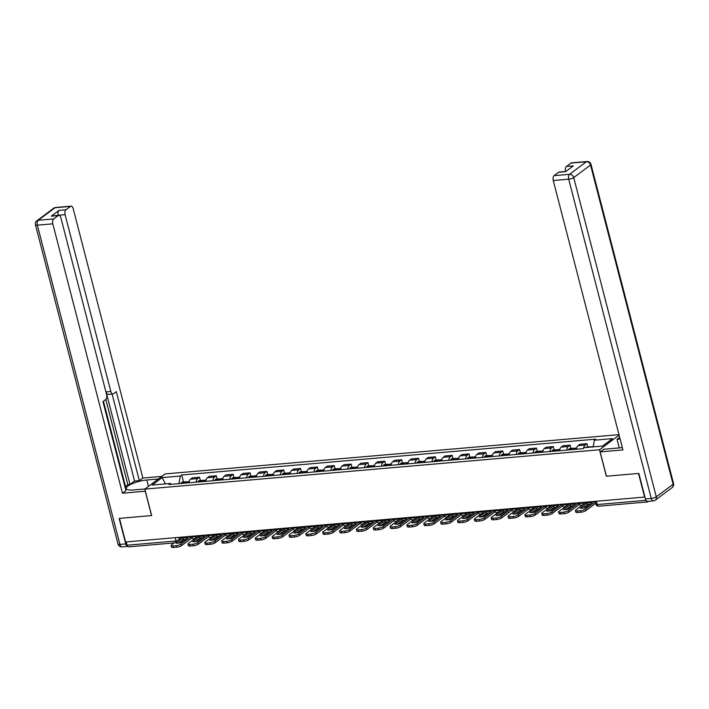 <?xml version="1.0" encoding="UTF-8"?>
<svg xmlns="http://www.w3.org/2000/svg" width="709" height="709" viewBox="0 0 709 709"><rect width="100%" height="100%" fill="white"/><g stroke="black" fill="none" stroke-linecap="round" stroke-linejoin="round"><path stroke-width="1.06" d="M618.975 434.644L165.197 473.913L144.813 489.113L599.477 449.772L606.328 476.235L638.508 473.452L644.614 497.071L125.582 541.977L119.475 518.368L151.655 515.576L144.813 489.113M174.201 542.908L128.533 546.861A2.544 1.321 -94.9 0 1 127.133 545.212L176.054 540.985A2.544 0.665 -14.5 0 0 176.966 540.843M126.273 541.924L127.133 545.212M646.316 500.784A2.544 1.321 85.1 0 0 647.565 501.945A2.544 1.321 85.1 0 0 647.964 501.786L648.602 501.316M583.631 448.203A5.84 3.049 -94.9 0 1 585.173 445.03L586.99 443.683L579.856 444.295L578.048 445.651A5.84 3.049 85.1 0 0 576.444 449.258M587.841 446.989L586.99 443.683M566.73 450.1A5.84 3.049 -94.9 0 1 568.326 446.493L570.142 445.137L563.008 445.757L561.2 447.104A5.84 3.049 85.1 0 0 559.596 450.711M570.993 448.451L570.142 445.137M549.883 451.553A5.84 3.049 -94.9 0 1 551.478 447.946L553.295 446.599L546.16 447.211L544.352 448.567A5.84 3.049 85.1 0 0 542.748 452.174M554.146 449.905L553.295 446.599M533.035 453.016A5.84 3.049 -94.9 0 1 534.63 449.409L536.447 448.053L529.313 448.673L527.505 450.02A5.84 3.049 85.1 0 0 525.901 453.627M537.298 451.367L536.447 448.053M516.187 454.469A5.84 3.049 -94.9 0 1 517.783 450.862L519.6 449.515L512.465 450.126L510.657 451.482A5.84 3.049 85.1 0 0 509.053 455.089M520.45 452.821L519.6 449.515M499.34 455.931A5.84 3.049 -94.9 0 1 500.935 452.324L502.752 450.968L495.618 451.589L493.81 452.936A5.84 3.049 85.1 0 0 492.206 456.543M503.603 454.283L502.752 450.968M482.492 457.385A5.84 3.049 -94.9 0 1 484.087 453.778L485.904 452.431L478.77 453.042L476.962 454.398A5.84 3.049 85.1 0 0 475.358 458.005M486.755 455.736L485.904 452.431M465.645 458.847A5.84 3.049 -94.9 0 1 467.24 455.24L469.057 453.884L461.922 454.504L460.114 455.852A5.84 3.049 85.1 0 0 458.51 459.459M469.907 457.199L469.057 453.884M448.797 460.301A5.84 3.049 -94.9 0 1 450.392 456.693L452.209 455.346L445.084 455.958L443.267 457.314A5.84 3.049 85.1 0 0 441.663 460.921M453.06 458.652L452.209 455.346M431.949 461.763A5.84 3.049 -94.9 0 1 433.545 458.156L435.361 456.8L428.236 457.42L426.419 458.767A5.84 3.049 85.1 0 0 424.815 462.374M436.212 460.114L435.361 456.8M415.102 463.216A5.84 3.049 -94.9 0 1 416.697 459.609L418.514 458.262L411.388 458.874L409.572 460.23A5.84 3.049 85.1 0 0 407.967 463.837M419.365 461.568L418.514 458.262M398.254 464.679A5.84 3.049 -94.9 0 1 399.849 461.072L401.666 459.716L394.541 460.336L392.724 461.683A5.84 3.049 85.1 0 0 391.12 465.29M402.517 463.03L401.666 459.716M381.407 466.132A5.84 3.049 -94.9 0 1 383.002 462.525L384.819 461.178L377.693 461.789L375.876 463.145A5.84 3.049 85.1 0 0 374.272 466.752M385.669 464.484L384.819 461.178M364.559 467.594A5.84 3.049 -94.9 0 1 366.154 463.987L367.971 462.631L360.846 463.252L359.029 464.599A5.84 3.049 85.1 0 0 357.433 468.206M368.822 465.946L367.971 462.631M347.711 469.048A5.84 3.049 -94.9 0 1 349.307 465.441L351.123 464.094L343.998 464.705L342.181 466.061A5.84 3.049 85.1 0 0 340.586 469.668M351.974 467.399L351.123 464.094M330.864 470.51A5.84 3.049 -94.9 0 1 332.459 466.903L334.276 465.547L327.15 466.168L325.334 467.515A5.84 3.049 85.1 0 0 323.738 471.122M335.127 468.862L334.276 465.547M314.016 471.964A5.84 3.049 -94.9 0 1 315.611 468.357L317.428 467.009L310.303 467.621L308.486 468.977A5.84 3.049 85.1 0 0 306.891 472.584M318.279 470.315L317.428 467.009M297.168 473.426A5.84 3.049 -94.9 0 1 298.764 469.819L300.581 468.463L293.455 469.083L291.638 470.43A5.84 3.049 85.1 0 0 290.043 474.037M301.431 471.777L300.581 468.463M280.321 474.879A5.84 3.049 -94.9 0 1 281.916 471.272L283.733 469.925L276.607 470.537L274.791 471.893A5.84 3.049 85.1 0 0 273.195 475.5M284.584 473.231L283.733 469.925M263.473 476.342A5.84 3.049 -94.9 0 1 265.069 472.735L266.885 471.379L259.76 471.999L257.943 473.346A5.84 3.049 85.1 0 0 256.348 476.953M267.736 474.693L266.885 471.379M246.626 477.795A5.84 3.049 -94.9 0 1 248.221 474.188L250.038 472.841L242.912 473.452L241.095 474.808A5.84 3.049 85.1 0 0 239.5 478.415M250.889 476.147L250.038 472.841M229.778 479.257A5.84 3.049 -94.9 0 1 231.373 475.65L233.19 474.294L226.065 474.915L224.248 476.262A5.84 3.049 85.1 0 0 222.653 479.869M234.041 477.609L233.19 474.294M212.93 480.711A5.84 3.049 -94.9 0 1 214.535 477.104L216.342 475.757L209.217 476.368L207.4 477.724A5.84 3.049 85.1 0 0 205.805 481.331M217.202 479.062L216.342 475.757M196.083 482.173A5.84 3.049 -94.9 0 1 197.687 478.566L199.495 477.21L192.369 477.831L190.553 479.178A5.84 3.049 85.1 0 0 188.957 482.785M200.355 480.525L199.495 477.21M593.185 446.883L594.355 440.2L612.505 438.632L602.517 446.076L584.376 447.645L582.984 448.691L168.919 484.522L170.32 483.476L152.178 485.045L162.157 477.6L180.299 476.031L178.96 483.653M594.355 440.2L595.755 439.163L181.699 474.995L180.299 476.031M619.099 435.131L599.477 449.772M183.507 481.978L181.699 474.995M171.33 484.309L170.32 483.476M165.41 483.901L162.157 477.6M589.906 502.61A7.879 2.065 165.5 0 1 592.121 502.592L585.217 507.741A7.879 2.065 -14.5 0 1 580.254 508.176L587.158 503.027A7.879 2.065 165.5 0 1 589.906 502.61M591.421 447.042A3.208 1.675 85.1 0 0 590.624 446.75A3.208 1.675 85.1 0 0 589.888 447.175M590.624 446.75L586.68 447.087A3.208 1.675 85.1 0 0 585.953 447.512M591.616 447.024A3.208 1.675 -94.9 0 1 592.352 446.599L593.247 446.519M586.263 502.114A1.524 0.798 -94.9 0 1 586.104 502.273L575.885 509.895A3.811 1.001 -14.5 0 0 575.433 510.569A3.811 1.001 -14.5 0 0 577.339 510.95L580.476 510.675A3.811 1.001 -14.5 0 0 585.501 509.071L585.9 510.613L595.711 503.293M595.312 501.75L585.501 509.071M587.158 503.027L587.557 504.569A7.879 2.065 165.5 0 1 589.985 504.188M587.557 504.569L582.789 508.123M585.9 510.613A3.811 1.001 165.5 0 1 580.875 512.217L580.476 510.675M577.339 510.95L577.746 512.492L580.875 512.217M577.746 512.492A3.811 1.001 165.5 0 1 575.832 512.12L575.433 510.569M619.249 447.928L617.016 439.314L619.675 437.329M617.016 439.314L620.118 439.039M645.429 498.941L651.261 498.436A3.811 1.985 85.1 0 0 653.37 500.9L647.539 501.405A3.811 1.985 -94.9 0 1 645.429 498.941L638.836 473.426L606.434 476.226L600.142 451.899L603.643 449.284L618.984 447.955A14.286 3.749 -14.5 0 0 622.307 447.521M600.142 451.899L622.927 449.923L553.259 180.52A3.811 1.985 -94.9 0 1 554.119 175.637L558.63 172.269A3.811 1.985 -94.9 0 1 559.224 172.03L565.826 171.463M566.03 171.312L565.56 171.348A3.811 1.985 -94.9 0 1 566.42 166.464L570.931 163.097A3.811 1.985 -94.9 0 1 571.525 162.857L586.972 161.519A3.811 1.985 85.1 0 0 586.378 161.758L570.931 163.097M558.63 172.269L565.543 171.667L573.333 165.862L566.42 166.464M145.354 491.186L122.471 493.234L52.803 223.831L37.355 225.17L119.918 544.415L125.75 543.909L119.156 518.394L151.549 515.585L145.256 491.257M145.008 488.971L133.434 489.972A14.286 3.749 -14.5 0 1 126.282 488.563A14.286 3.749 -14.5 0 1 132.654 483.52A14.286 3.749 -14.5 0 1 146.798 480.002L158.373 479M161.882 476.386L142.855 478.026L139.345 480.649L116.329 391.634L113.537 393.717A3.811 1.985 85.1 0 1 112.944 393.956A3.811 1.985 85.1 0 1 110.834 391.492L65.104 214.659L58.191 215.252A3.811 1.985 -94.9 0 1 59.051 210.369L51.27 216.174A3.811 1.985 -94.9 0 1 51.854 215.935L58.767 215.332A3.811 1.985 85.1 0 0 58.182 215.571L53.662 218.939A3.811 1.985 85.1 0 0 52.803 223.831M125.493 486.418L127.859 484.655L130.022 484.469L134.595 481.056L139.345 480.649M125.298 487.987L125.803 487.615L103.461 401.232M58.767 215.332A3.811 1.985 85.1 0 1 60.885 217.805L106.616 394.638A3.811 1.985 85.1 0 1 105.747 399.522L102.956 401.604L125.98 490.619L122.471 493.234M142.855 478.026L73.178 208.632A3.811 1.985 85.1 0 0 71.068 206.159A3.811 1.985 85.1 0 0 70.475 206.399L65.964 209.767A3.811 1.985 85.1 0 0 65.104 214.659M125.75 543.909A3.811 1.985 85.1 0 0 127.664 546.373L122.028 546.878A3.811 1.985 -94.9 0 1 119.918 544.415A3.811 1.001 165.5 0 1 118.013 544.033L35.45 224.788A3.811 1.001 165.5 0 0 37.355 225.17A3.811 1.985 -94.9 0 1 38.215 220.277L53.662 218.939M130.022 484.469L106.084 391.9L110.834 391.492M127.859 484.655L105.827 399.459M134.595 481.056L112.084 394.027M112.944 393.956L108.193 394.364A3.811 1.985 -94.9 0 1 106.084 391.9M573.058 504.072A7.879 2.065 165.5 0 1 575.274 504.055L568.37 509.204A7.879 2.065 -14.5 0 1 563.407 509.629L570.311 504.48A7.879 2.065 165.5 0 1 573.058 504.072M574.228 449.444A9.651 5.034 -94.9 0 1 574.45 448.992L574.512 448.877A3.208 1.675 -94.9 0 1 575.504 448.053L576.692 447.955M574.68 448.593A3.208 1.675 85.1 0 0 573.776 448.203A3.208 1.675 85.1 0 0 572.783 449.027L572.721 449.143A9.651 5.034 85.1 0 0 572.5 449.595M573.776 448.203L569.832 448.549A3.208 1.675 85.1 0 0 568.84 449.364L568.778 449.488A9.651 5.034 85.1 0 0 568.565 449.94M569.416 503.576A1.524 0.798 -94.9 0 1 569.256 503.736L559.038 511.357A3.811 1.001 -14.5 0 0 558.586 512.031A3.811 1.001 -14.5 0 0 560.5 512.403L563.628 512.137A3.811 1.001 -14.5 0 0 568.653 510.524L569.052 512.066L579.164 504.524M578.464 503.204L568.653 510.524M570.311 504.48L570.71 506.022A7.879 2.065 165.5 0 1 573.138 505.641M570.71 506.022L565.942 509.585M569.052 512.066A3.811 1.001 165.5 0 1 564.027 513.679L563.628 512.137M560.5 512.403L560.899 513.945L564.027 513.679M560.899 513.945A3.811 1.001 165.5 0 1 558.984 513.573L558.586 512.031M556.211 505.526A7.879 2.065 165.5 0 1 558.426 505.508L551.522 510.657A7.879 2.065 -14.5 0 1 546.559 511.092L553.463 505.942A7.879 2.065 165.5 0 1 556.211 505.526M557.38 450.906A9.651 5.034 -94.9 0 1 557.602 450.454L557.664 450.33A3.208 1.675 -94.9 0 1 558.657 449.515L559.844 449.409M557.832 450.055A3.208 1.675 85.1 0 0 556.928 449.666A3.208 1.675 85.1 0 0 555.936 450.481L555.874 450.605A9.651 5.034 85.1 0 0 555.652 451.057M556.928 449.666L552.985 450.002A3.208 1.675 85.1 0 0 551.992 450.827L551.93 450.942A9.651 5.034 85.1 0 0 551.717 451.394M552.568 505.03A1.524 0.798 -94.9 0 1 552.408 505.189L542.19 512.811A3.811 1.001 -14.5 0 0 541.738 513.484A3.811 1.001 -14.5 0 0 543.652 513.865L546.781 513.591A3.811 1.001 -14.5 0 0 551.806 511.987L552.205 513.529L562.317 505.987M561.617 504.666L551.806 511.987M553.463 505.942L553.862 507.484A7.879 2.065 165.5 0 1 556.29 507.103M553.862 507.484L549.094 511.038M552.205 513.529A3.811 1.001 165.5 0 1 547.18 515.133L546.781 513.591M543.652 513.865L544.051 515.408L547.18 515.133M544.051 515.408A3.811 1.001 165.5 0 1 542.137 515.035L541.738 513.484M539.363 506.988A7.879 2.065 165.5 0 1 541.579 506.97L534.675 512.12A7.879 2.065 -14.5 0 1 529.712 512.545L536.616 507.396A7.879 2.065 165.5 0 1 539.363 506.988M540.533 452.36A9.651 5.034 -94.9 0 1 540.754 451.908L540.816 451.793A3.208 1.675 -94.9 0 1 541.809 450.968L542.997 450.871M540.985 451.509A3.208 1.675 85.1 0 0 540.081 451.119A3.208 1.675 85.1 0 0 539.088 451.943L539.026 452.058A9.651 5.034 85.1 0 0 538.805 452.51M540.081 451.119L536.137 451.465A3.208 1.675 85.1 0 0 535.144 452.28L535.082 452.404A9.651 5.034 85.1 0 0 534.87 452.856M535.72 506.492A1.524 0.798 -94.9 0 1 535.561 506.651L525.342 514.273A3.811 1.001 -14.5 0 0 524.89 514.947A3.811 1.001 -14.5 0 0 526.805 515.319L529.933 515.053A3.811 1.001 -14.5 0 0 534.958 513.44L535.357 514.982L545.469 507.44M544.769 506.12L534.958 513.44M536.616 507.396L537.014 508.938A7.879 2.065 165.5 0 1 539.443 508.557M537.014 508.938L532.246 512.501M535.357 514.982A3.811 1.001 165.5 0 1 530.332 516.595L529.933 515.053M526.805 515.319L527.204 516.861L530.332 516.595M527.204 516.861A3.811 1.001 165.5 0 1 525.289 516.489L524.89 514.947M522.515 508.442A7.879 2.065 165.5 0 1 524.731 508.424L517.827 513.573A7.879 2.065 -14.5 0 1 512.864 514.007L519.768 508.858A7.879 2.065 165.5 0 1 522.515 508.442M523.685 453.822A9.651 5.034 -94.9 0 1 523.907 453.37L523.969 453.246A3.208 1.675 -94.9 0 1 524.961 452.431L526.149 452.324M524.137 452.971A3.208 1.675 85.1 0 0 523.233 452.581A3.208 1.675 85.1 0 0 522.241 453.397L522.178 453.521A9.651 5.034 85.1 0 0 521.957 453.973M523.233 452.581L519.289 452.918A3.208 1.675 85.1 0 0 518.297 453.742L518.235 453.857A9.651 5.034 85.1 0 0 518.022 454.309M518.873 507.945A1.524 0.798 -94.9 0 1 518.713 508.105L508.495 515.727A3.811 1.001 -14.5 0 0 508.043 516.4A3.811 1.001 -14.5 0 0 509.957 516.781L513.086 516.506A3.811 1.001 -14.5 0 0 518.111 514.902L518.509 516.444L528.622 508.902M527.921 507.582L518.111 514.902M519.768 508.858L520.167 510.4A7.879 2.065 165.5 0 1 522.595 510.019M520.167 510.4L515.399 513.954M518.509 516.444A3.811 1.001 165.5 0 1 513.484 518.049L513.086 516.506M509.957 516.781L510.356 518.323L513.484 518.049M510.356 518.323A3.811 1.001 165.5 0 1 508.442 517.951L508.043 516.4M505.668 509.904A7.879 2.065 165.5 0 1 507.883 509.886L500.979 515.035A7.879 2.065 -14.5 0 1 496.016 515.461L502.92 510.312A7.879 2.065 165.5 0 1 505.668 509.904M506.838 455.275A9.651 5.034 -94.9 0 1 507.059 454.824L507.121 454.708A3.208 1.675 -94.9 0 1 508.114 453.884L509.301 453.787M507.289 454.425A3.208 1.675 85.1 0 0 506.386 454.035A3.208 1.675 85.1 0 0 505.393 454.859L505.331 454.974A9.651 5.034 85.1 0 0 505.109 455.426M506.386 454.035L502.442 454.38A3.208 1.675 85.1 0 0 501.449 455.196L501.387 455.32A9.651 5.034 85.1 0 0 501.174 455.772M502.025 509.408A1.524 0.798 -94.9 0 1 501.866 509.567L491.647 517.189A3.811 1.001 -14.5 0 0 491.195 517.862A3.811 1.001 -14.5 0 0 493.109 518.235L496.238 517.969A3.811 1.001 -14.5 0 0 501.263 516.356L501.662 517.898L511.774 510.356M511.074 509.035L501.263 516.356M502.92 510.312L503.319 511.854A7.879 2.065 165.5 0 1 505.747 511.473M503.319 511.854L498.551 515.416M501.662 517.898A3.811 1.001 165.5 0 1 496.637 519.511L496.238 517.969M493.109 518.235L493.508 519.777L496.637 519.511M493.508 519.777A3.811 1.001 165.5 0 1 491.594 519.405L491.195 517.862M488.82 511.357A7.879 2.065 165.5 0 1 491.036 511.34L484.132 516.489A7.879 2.065 -14.5 0 1 479.169 516.923L486.073 511.774A7.879 2.065 165.5 0 1 488.82 511.357M489.99 456.738A9.651 5.034 -94.9 0 1 490.211 456.286L490.274 456.162A3.208 1.675 -94.9 0 1 491.266 455.346L492.454 455.24M490.442 455.887A3.208 1.675 85.1 0 0 489.538 455.497A3.208 1.675 85.1 0 0 488.545 456.312L488.483 456.436A9.651 5.034 85.1 0 0 488.262 456.888M489.538 455.497L485.603 455.834A3.208 1.675 85.1 0 0 484.601 456.658L484.539 456.773A9.651 5.034 85.1 0 0 484.327 457.225M485.178 510.861A1.524 0.798 -94.9 0 1 485.018 511.021L474.8 518.642A3.811 1.001 -14.5 0 0 474.348 519.316A3.811 1.001 -14.5 0 0 476.262 519.697L479.39 519.422A3.811 1.001 -14.5 0 0 484.415 517.818L484.814 519.36L494.926 511.818M494.226 510.498L484.415 517.818M486.073 511.774L486.471 513.316A7.879 2.065 165.5 0 1 488.909 512.935M486.471 513.316L481.703 516.87M484.814 519.36A3.811 1.001 165.5 0 1 479.789 520.964L479.39 519.422M476.262 519.697L476.661 521.239L479.789 520.964M476.661 521.239A3.811 1.001 165.5 0 1 474.746 520.867L474.348 519.316M471.972 512.82A7.879 2.065 165.5 0 1 474.188 512.802L467.293 517.951A7.879 2.065 -14.5 0 1 462.321 518.376L469.225 513.227A7.879 2.065 165.5 0 1 471.972 512.82M473.142 458.191A9.651 5.034 -94.9 0 1 473.364 457.739L473.426 457.624A3.208 1.675 -94.9 0 1 474.418 456.8L475.606 456.702M473.594 457.34A3.208 1.675 85.1 0 0 472.69 456.951A3.208 1.675 85.1 0 0 471.698 457.775L471.636 457.89A9.651 5.034 85.1 0 0 471.414 458.342M472.69 456.951L468.755 457.296A3.208 1.675 85.1 0 0 467.754 458.111L467.692 458.236A9.651 5.034 85.1 0 0 467.479 458.688M468.33 512.323A1.524 0.798 -94.9 0 1 468.17 512.483L457.952 520.105A3.811 1.001 -14.5 0 0 457.5 520.778A3.811 1.001 -14.5 0 0 459.414 521.15L462.543 520.885A3.811 1.001 -14.5 0 0 467.568 519.272L467.967 520.814L478.079 513.272M477.379 511.951L467.568 519.272M469.225 513.227L469.624 514.769A7.879 2.065 165.5 0 1 472.061 514.388M469.624 514.769L464.856 518.332M467.967 520.814A3.811 1.001 165.5 0 1 462.942 522.427L462.543 520.885M459.414 521.15L459.813 522.693L462.942 522.427M459.813 522.693A3.811 1.001 165.5 0 1 457.899 522.32L457.5 520.778M455.125 514.273A7.879 2.065 165.5 0 1 457.34 514.255L450.445 519.405A7.879 2.065 -14.5 0 1 445.474 519.839L452.377 514.69A7.879 2.065 165.5 0 1 455.125 514.273M456.295 459.654A9.651 5.034 -94.9 0 1 456.516 459.202L456.578 459.077A3.208 1.675 -94.9 0 1 457.571 458.262L458.758 458.156M456.747 458.803A3.208 1.675 85.1 0 0 455.843 458.413A3.208 1.675 85.1 0 0 454.85 459.228L454.788 459.352A9.651 5.034 85.1 0 0 454.566 459.804M455.843 458.413L451.908 458.75A3.208 1.675 85.1 0 0 450.906 459.574L450.844 459.689A9.651 5.034 85.1 0 0 450.632 460.141M451.482 513.777A1.524 0.798 -94.9 0 1 451.323 513.936L441.104 521.558A3.811 1.001 -14.5 0 0 440.652 522.232A3.811 1.001 -14.5 0 0 442.567 522.613L445.695 522.338A3.811 1.001 -14.5 0 0 450.72 520.734L451.119 522.276L461.231 514.725M460.531 513.413L450.72 520.734M452.377 514.69L452.776 516.232A7.879 2.065 165.5 0 1 455.213 515.851M452.776 516.232L448.008 519.786M451.119 522.276A3.811 1.001 165.5 0 1 446.094 523.88L445.695 522.338M442.567 522.613L442.965 524.155L446.094 523.88M442.965 524.155A3.811 1.001 165.5 0 1 441.051 523.783L440.652 522.232M438.277 515.735A7.879 2.065 165.5 0 1 440.493 515.718L433.598 520.867A7.879 2.065 -14.5 0 1 428.626 521.292L435.53 516.143A7.879 2.065 165.5 0 1 438.277 515.735M439.447 461.107A9.651 5.034 -94.9 0 1 439.669 460.655L439.731 460.54A3.208 1.675 -94.9 0 1 440.723 459.716L441.911 459.618M439.899 460.256A3.208 1.675 85.1 0 0 438.995 459.866A3.208 1.675 85.1 0 0 438.002 460.69L437.94 460.806A9.651 5.034 85.1 0 0 437.719 461.258M438.995 459.866L435.06 460.212A3.208 1.675 85.1 0 0 434.059 461.027L433.997 461.151A9.651 5.034 85.1 0 0 433.784 461.603M434.635 515.239A1.524 0.798 -94.9 0 1 434.475 515.399L424.257 523.02A3.811 1.001 -14.5 0 0 423.805 523.694A3.811 1.001 -14.5 0 0 425.719 524.066L428.848 523.8A3.811 1.001 -14.5 0 0 433.873 522.187L434.271 523.729L444.383 516.187M443.683 514.867L433.873 522.187M435.53 516.143L435.929 517.685A7.879 2.065 165.5 0 1 438.366 517.304M435.929 517.685L431.161 521.248M434.271 523.729A3.811 1.001 165.5 0 1 429.246 525.342L428.848 523.8M425.719 524.066L426.118 525.608L429.246 525.342M426.118 525.608A3.811 1.001 165.5 0 1 424.204 525.236L423.805 523.694M421.43 517.189A7.879 2.065 165.5 0 1 423.645 517.171L416.75 522.32A7.879 2.065 -14.5 0 1 411.778 522.755L418.682 517.605A7.879 2.065 165.5 0 1 421.43 517.189M422.599 462.569A9.651 5.034 -94.9 0 1 422.821 462.117L422.883 461.993A3.208 1.675 -94.9 0 1 423.876 461.178L425.063 461.072M423.051 461.719A3.208 1.675 85.1 0 0 422.147 461.329A3.208 1.675 85.1 0 0 421.155 462.144L421.093 462.268A9.651 5.034 85.1 0 0 420.871 462.72M422.147 461.329L418.213 461.665A3.208 1.675 85.1 0 0 417.211 462.49L417.149 462.605A9.651 5.034 85.1 0 0 416.936 463.057M417.787 516.693A1.524 0.798 -94.9 0 1 417.628 516.852L407.409 524.474A3.811 1.001 -14.5 0 0 406.957 525.147A3.811 1.001 -14.5 0 0 408.871 525.529L412 525.254A3.811 1.001 -14.5 0 0 417.025 523.65L417.424 525.192L427.536 517.641M426.836 516.329L417.025 523.65M418.682 517.605L419.081 519.148A7.879 2.065 165.5 0 1 421.518 518.766M419.081 519.148L414.313 522.701M417.424 525.192A3.811 1.001 165.5 0 1 412.399 526.796L412 525.254M408.871 525.529L409.27 527.071L412.399 526.796M409.27 527.071A3.811 1.001 165.5 0 1 407.365 526.698L406.957 525.147M404.582 518.651A7.879 2.065 165.5 0 1 406.798 518.634L399.903 523.783A7.879 2.065 -14.5 0 1 394.931 524.208L401.835 519.059A7.879 2.065 165.5 0 1 404.582 518.651M405.752 464.023A9.651 5.034 -94.9 0 1 405.973 463.571L406.035 463.456A3.208 1.675 -94.9 0 1 407.028 462.631L408.216 462.534M406.204 463.172A3.208 1.675 85.1 0 0 405.3 462.782A3.208 1.675 85.1 0 0 404.307 463.606L404.245 463.721A9.651 5.034 85.1 0 0 404.033 464.173M405.3 462.782L401.365 463.128A3.208 1.675 85.1 0 0 400.363 463.943L400.301 464.067A9.651 5.034 85.1 0 0 400.089 464.519M400.939 518.155A1.524 0.798 -94.9 0 1 400.78 518.314L390.562 525.936A3.811 1.001 -14.5 0 0 390.118 526.61A3.811 1.001 -14.5 0 0 392.024 526.982L395.152 526.716A3.811 1.001 -14.5 0 0 400.177 525.103L400.576 526.645L410.688 519.103M409.988 517.783L400.177 525.103M401.835 519.059L402.233 520.601A7.879 2.065 165.5 0 1 404.671 520.22M402.233 520.601L397.465 524.164M400.576 526.645A3.811 1.001 165.5 0 1 395.551 528.258L395.152 526.716M392.024 526.982L392.423 528.524L395.551 528.258M392.423 528.524A3.811 1.001 165.5 0 1 390.517 528.152L390.118 526.61M387.734 520.105A7.879 2.065 165.5 0 1 389.95 520.087L383.055 525.236A7.879 2.065 -14.5 0 1 378.083 525.67L384.987 520.521A7.879 2.065 165.5 0 1 387.734 520.105M388.913 465.485A9.651 5.034 -94.9 0 1 389.126 465.033L389.188 464.909A3.208 1.675 -94.9 0 1 390.18 464.094L391.368 463.987M389.356 464.634A3.208 1.675 85.1 0 0 388.452 464.244A3.208 1.675 85.1 0 0 387.46 465.06L387.398 465.184A9.651 5.034 85.1 0 0 387.185 465.636M388.452 464.244L384.517 464.581A3.208 1.675 85.1 0 0 383.516 465.405L383.454 465.521A9.651 5.034 85.1 0 0 383.241 465.973M384.092 519.608A1.524 0.798 -94.9 0 1 383.932 519.768L373.714 527.39A3.811 1.001 -14.5 0 0 373.271 528.063A3.811 1.001 -14.5 0 0 375.176 528.444L378.305 528.17A3.811 1.001 -14.5 0 0 383.33 526.565L383.729 528.108L393.841 520.557M393.141 519.245L383.33 526.565M384.987 520.521L385.386 522.063A7.879 2.065 165.5 0 1 387.823 521.682M385.386 522.063L380.618 525.617M383.729 528.108A3.811 1.001 165.5 0 1 378.703 529.712L378.305 528.17M375.176 528.444L375.575 529.986L378.703 529.712M375.575 529.986A3.811 1.001 165.5 0 1 373.67 529.614L373.271 528.063M370.887 521.567A7.879 2.065 165.5 0 1 373.102 521.549L366.207 526.698A7.879 2.065 -14.5 0 1 361.236 527.124L368.139 521.975A7.879 2.065 165.5 0 1 370.887 521.567M372.065 466.939A9.651 5.034 -94.9 0 1 372.278 466.487L372.34 466.371A3.208 1.675 -94.9 0 1 373.333 465.547L374.52 465.45M372.509 466.088A3.208 1.675 85.1 0 0 371.605 465.698A3.208 1.675 85.1 0 0 370.612 466.522L370.55 466.637A9.651 5.034 85.1 0 0 370.337 467.089M371.605 465.698L367.67 466.043A3.208 1.675 85.1 0 0 366.668 466.859L366.606 466.983A9.651 5.034 85.1 0 0 366.393 467.435M367.244 521.071A1.524 0.798 -94.9 0 1 367.085 521.23L356.866 528.852A3.811 1.001 -14.5 0 0 356.423 529.526A3.811 1.001 -14.5 0 0 358.329 529.898L361.457 529.632A3.811 1.001 -14.5 0 0 366.482 528.019L366.881 529.561L376.993 522.019M376.293 520.698L366.482 528.019M368.139 521.975L368.538 523.517A7.879 2.065 165.5 0 1 370.975 523.136M368.538 523.517L363.77 527.079M366.881 529.561A3.811 1.001 165.5 0 1 361.856 531.174L361.457 529.632M358.329 529.898L358.727 531.44L361.856 531.174M358.727 531.44A3.811 1.001 165.5 0 1 356.822 531.068L356.423 529.526M354.039 523.02A7.879 2.065 165.5 0 1 356.255 523.003L349.36 528.152A7.879 2.065 -14.5 0 1 344.388 528.586L351.292 523.437A7.879 2.065 165.5 0 1 354.039 523.02M355.218 468.401A9.651 5.034 -94.9 0 1 355.431 467.949L355.493 467.825A3.208 1.675 -94.9 0 1 356.485 467.009L357.673 466.903M355.661 467.55A3.208 1.675 85.1 0 0 354.757 467.16A3.208 1.675 85.1 0 0 353.764 467.975L353.702 468.1A9.651 5.034 85.1 0 0 353.49 468.552M354.757 467.16L350.822 467.497A3.208 1.675 85.1 0 0 349.821 468.321L349.759 468.436A9.651 5.034 85.1 0 0 349.546 468.888M350.397 522.524A1.524 0.798 -94.9 0 1 350.237 522.684L340.019 530.305A3.811 1.001 -14.5 0 0 339.576 530.979A3.811 1.001 -14.5 0 0 341.481 531.36L344.609 531.085A3.811 1.001 -14.5 0 0 349.634 529.481L350.033 531.023L360.145 523.472M359.445 522.161L349.634 529.481M351.292 523.437L351.691 524.979A7.879 2.065 165.5 0 1 354.128 524.598M351.691 524.979L346.923 528.533M350.033 531.023A3.811 1.001 165.5 0 1 345.008 532.627L344.609 531.085M341.481 531.36L341.88 532.902L345.008 532.627M341.88 532.902A3.811 1.001 165.5 0 1 339.974 532.53L339.576 530.979M337.192 524.483A7.879 2.065 165.5 0 1 339.407 524.465L332.512 529.614A7.879 2.065 -14.5 0 1 327.54 530.04L334.444 524.89A7.879 2.065 165.5 0 1 337.192 524.483M338.37 469.854A9.651 5.034 -94.9 0 1 338.583 469.402L338.645 469.287A3.208 1.675 -94.9 0 1 339.638 468.463L340.825 468.365M338.813 469.004A3.208 1.675 85.1 0 0 337.909 468.614A3.208 1.675 85.1 0 0 336.917 469.438L336.855 469.553A9.651 5.034 85.1 0 0 336.642 470.005M337.909 468.614L333.974 468.959A3.208 1.675 85.1 0 0 332.973 469.775L332.911 469.899A9.651 5.034 85.1 0 0 332.698 470.351M333.549 523.986A1.524 0.798 -94.9 0 1 333.39 524.146L323.171 531.768A3.811 1.001 -14.5 0 0 322.728 532.441A3.811 1.001 -14.5 0 0 324.633 532.813L327.762 532.548A3.811 1.001 -14.5 0 0 332.787 530.935L333.186 532.477L343.298 524.935M342.598 523.614L332.787 530.935M334.444 524.89L334.843 526.433A7.879 2.065 165.5 0 1 337.28 526.051M334.843 526.433L330.075 529.995M333.186 532.477A3.811 1.001 165.5 0 1 328.161 534.09L327.762 532.548M324.633 532.813L325.032 534.356L328.161 534.09M325.032 534.356A3.811 1.001 165.5 0 1 323.127 533.983L322.728 532.441M320.344 525.936A7.879 2.065 165.5 0 1 322.56 525.918L315.665 531.068A7.879 2.065 -14.5 0 1 310.693 531.502L317.597 526.353A7.879 2.065 165.5 0 1 320.344 525.936M321.523 471.317A9.651 5.034 -94.9 0 1 321.735 470.865L321.797 470.741A3.208 1.675 -94.9 0 1 322.79 469.925L323.978 469.819M321.966 470.466A3.208 1.675 85.1 0 0 321.062 470.076A3.208 1.675 85.1 0 0 320.069 470.891L320.007 471.015A9.651 5.034 85.1 0 0 319.794 471.467M321.062 470.076L317.127 470.413A3.208 1.675 85.1 0 0 316.134 471.237L316.063 471.352A9.651 5.034 85.1 0 0 315.851 471.804M316.701 525.44A1.524 0.798 -94.9 0 1 316.542 525.599L306.323 533.221A3.811 1.001 -14.5 0 0 305.88 533.895A3.811 1.001 -14.5 0 0 307.786 534.276L310.914 534.001A3.811 1.001 -14.5 0 0 315.939 532.397L316.338 533.939L326.45 526.388M325.75 525.077L315.939 532.397M317.597 526.353L317.995 527.895A7.879 2.065 165.5 0 1 320.433 527.514M317.995 527.895L313.227 531.449M316.338 533.939A3.811 1.001 165.5 0 1 311.313 535.543L310.914 534.001M307.786 534.276L308.185 535.818L311.313 535.543M308.185 535.818A3.811 1.001 165.5 0 1 306.279 535.446L305.88 533.895M303.496 527.399A7.879 2.065 165.5 0 1 305.712 527.381L298.817 532.53A7.879 2.065 -14.5 0 1 293.845 532.955L300.749 527.806A7.879 2.065 165.5 0 1 303.496 527.399M304.675 472.77A9.651 5.034 -94.9 0 1 304.888 472.318L304.95 472.203A3.208 1.675 -94.9 0 1 305.942 471.379L307.13 471.281M305.118 471.919A3.208 1.675 85.1 0 0 304.214 471.529A3.208 1.675 85.1 0 0 303.222 472.354L303.16 472.469A9.651 5.034 85.1 0 0 302.947 472.921M304.214 471.529L300.279 471.875A3.208 1.675 85.1 0 0 299.287 472.69L299.216 472.814A9.651 5.034 85.1 0 0 299.003 473.266M299.854 526.902A1.524 0.798 -94.9 0 1 299.703 527.062L289.476 534.683A3.811 1.001 -14.5 0 0 289.033 535.357A3.811 1.001 -14.5 0 0 290.938 535.729L294.067 535.463A3.811 1.001 -14.5 0 0 299.092 533.85L299.49 535.392L309.603 527.851M308.902 526.53L299.092 533.85M300.749 527.806L301.148 529.348A7.879 2.065 165.5 0 1 303.585 528.967M301.148 529.348L296.38 532.911M299.49 535.392A3.811 1.001 165.5 0 1 294.465 537.005L294.067 535.463M290.938 535.729L291.337 537.271L294.465 537.005M291.337 537.271A3.811 1.001 165.5 0 1 289.432 536.899L289.033 535.357M286.649 528.852A7.879 2.065 165.5 0 1 288.864 528.834L281.969 533.983A7.879 2.065 -14.5 0 1 276.997 534.418L283.901 529.269A7.879 2.065 165.5 0 1 286.649 528.852M287.827 474.232A9.651 5.034 -94.9 0 1 288.04 473.78L288.102 473.656A3.208 1.675 -94.9 0 1 289.095 472.841L290.282 472.735M288.271 473.382A3.208 1.675 85.1 0 0 287.367 472.992A3.208 1.675 85.1 0 0 286.374 473.807L286.312 473.931A9.651 5.034 85.1 0 0 286.099 474.383M287.367 472.992L283.432 473.328A3.208 1.675 85.1 0 0 282.439 474.153L282.368 474.268A9.651 5.034 85.1 0 0 282.155 474.72M283.006 528.356A1.524 0.798 -94.9 0 1 282.856 528.515L272.628 536.137A3.811 1.001 -14.5 0 0 272.185 536.81A3.811 1.001 -14.5 0 0 274.091 537.192L277.219 536.917A3.811 1.001 -14.5 0 0 282.244 535.313L282.643 536.855L292.755 529.304M292.055 527.992L282.244 535.313M283.901 529.269L284.3 530.811A7.879 2.065 165.5 0 1 286.737 530.429M284.3 530.811L279.532 534.364M282.643 536.855A3.811 1.001 165.5 0 1 277.618 538.459L277.219 536.917M274.091 537.192L274.489 538.734L277.618 538.459M274.489 538.734A3.811 1.001 165.5 0 1 272.584 538.361L272.185 536.81M269.801 530.314A7.879 2.065 165.5 0 1 272.017 530.297L265.122 535.446A7.879 2.065 -14.5 0 1 260.15 535.871L267.054 530.722A7.879 2.065 165.5 0 1 269.801 530.314M270.98 475.686A9.651 5.034 -94.9 0 1 271.192 475.234L271.255 475.119A3.208 1.675 -94.9 0 1 272.247 474.294L273.435 474.197M271.432 474.835A3.208 1.675 85.1 0 0 270.528 474.445A3.208 1.675 85.1 0 0 269.526 475.269L269.464 475.384A9.651 5.034 85.1 0 0 269.252 475.836M270.528 474.445L266.584 474.791A3.208 1.675 85.1 0 0 265.591 475.606L265.521 475.73A9.651 5.034 85.1 0 0 265.308 476.182M266.159 529.818A1.524 0.798 -94.9 0 1 266.008 529.977L255.781 537.599A3.811 1.001 -14.5 0 0 255.337 538.273A3.811 1.001 -14.5 0 0 257.243 538.645L260.371 538.379A3.811 1.001 -14.5 0 0 265.396 536.766L265.795 538.308L275.907 530.766M275.207 529.446L265.396 536.766M267.054 530.722L267.453 532.264A7.879 2.065 165.5 0 1 269.89 531.883M267.453 532.264L262.684 535.827M265.795 538.308A3.811 1.001 165.5 0 1 260.77 539.921L260.371 538.379M257.243 538.645L257.642 540.187L260.77 539.921M257.642 540.187A3.811 1.001 165.5 0 1 255.736 539.815L255.337 538.273M252.953 531.768A7.879 2.065 165.5 0 1 255.169 531.75L248.274 536.899A7.879 2.065 -14.5 0 1 243.302 537.333L250.206 532.184A7.879 2.065 165.5 0 1 252.953 531.768M254.132 477.148A9.651 5.034 -94.9 0 1 254.345 476.696L254.407 476.572A3.208 1.675 -94.9 0 1 255.4 475.757L256.587 475.65M254.584 476.297A3.208 1.675 85.1 0 0 253.68 475.907A3.208 1.675 85.1 0 0 252.679 476.723L252.617 476.847A9.651 5.034 85.1 0 0 252.404 477.299M253.68 475.907L249.736 476.244A3.208 1.675 85.1 0 0 248.744 477.068L248.673 477.184A9.651 5.034 85.1 0 0 248.46 477.636M249.311 531.271A1.524 0.798 -94.9 0 1 249.16 531.431L238.933 539.053A3.811 1.001 -14.5 0 0 238.49 539.726A3.811 1.001 -14.5 0 0 240.395 540.107L243.524 539.833A3.811 1.001 -14.5 0 0 248.549 538.228L248.948 539.771L259.06 532.22M258.36 530.908L248.549 538.228M250.206 532.184L250.605 533.726A7.879 2.065 165.5 0 1 253.042 533.345M250.605 533.726L245.837 537.28M248.948 539.771A3.811 1.001 165.5 0 1 243.923 541.375L243.524 539.833M240.395 540.107L240.794 541.649L243.923 541.375M240.794 541.649A3.811 1.001 165.5 0 1 238.889 541.277L238.49 539.726M236.106 533.23A7.879 2.065 165.5 0 1 238.321 533.212L231.426 538.361A7.879 2.065 -14.5 0 1 226.455 538.787L233.358 533.638A7.879 2.065 165.5 0 1 236.106 533.23M237.285 478.602A9.651 5.034 -94.9 0 1 237.497 478.15L237.559 478.034A3.208 1.675 -94.9 0 1 238.561 477.21L239.739 477.113M237.737 477.751A3.208 1.675 85.1 0 0 236.833 477.361A3.208 1.675 85.1 0 0 235.831 478.185L235.769 478.3A9.651 5.034 85.1 0 0 235.556 478.752M236.833 477.361L232.889 477.706A3.208 1.675 85.1 0 0 231.896 478.522L231.825 478.646A9.651 5.034 85.1 0 0 231.613 479.098M232.463 532.734A1.524 0.798 -94.9 0 1 232.313 532.893L222.085 540.515A3.811 1.001 -14.5 0 0 221.642 541.189A3.811 1.001 -14.5 0 0 223.548 541.561L226.676 541.295A3.811 1.001 -14.5 0 0 231.701 539.682L232.1 541.224L242.212 533.682M241.512 532.362L231.701 539.682M233.358 533.638L233.757 535.18A7.879 2.065 165.5 0 1 236.194 534.799M233.757 535.18L228.989 538.743M232.1 541.224A3.811 1.001 165.5 0 1 227.075 542.837L226.676 541.295M223.548 541.561L223.947 543.103L227.075 542.837M223.947 543.103A3.811 1.001 165.5 0 1 222.041 542.731L221.642 541.189M219.258 534.683A7.879 2.065 165.5 0 1 221.474 534.666L214.579 539.815A7.879 2.065 -14.5 0 1 209.607 540.249L216.511 535.1A7.879 2.065 165.5 0 1 219.258 534.683M220.437 480.064A9.651 5.034 -94.9 0 1 220.65 479.612L220.712 479.488A3.208 1.675 -94.9 0 1 221.713 478.672L222.892 478.566M220.889 479.213A3.208 1.675 85.1 0 0 219.985 478.823A3.208 1.675 85.1 0 0 218.984 479.639L218.921 479.763A9.651 5.034 85.1 0 0 218.709 480.215M219.985 478.823L216.041 479.16A3.208 1.675 85.1 0 0 215.049 479.975L214.978 480.099A9.651 5.034 85.1 0 0 214.765 480.551M215.616 534.187A1.524 0.798 -94.9 0 1 215.465 534.347L205.238 541.968A3.811 1.001 -14.5 0 0 204.795 542.642A3.811 1.001 -14.5 0 0 206.7 543.023L209.829 542.748A3.811 1.001 -14.5 0 0 214.854 541.144L215.252 542.686L225.365 535.135M224.664 533.824L214.854 541.144M216.511 535.1L216.91 536.642A7.879 2.065 165.5 0 1 219.347 536.261M216.91 536.642L212.142 540.196M215.252 542.686A3.811 1.001 165.5 0 1 210.227 544.29L209.829 542.748M206.7 543.023L207.099 544.565L210.227 544.29M207.099 544.565A3.811 1.001 165.5 0 1 205.193 544.193L204.795 542.642M202.411 536.146A7.879 2.065 165.5 0 1 204.635 536.128L197.731 541.277A7.879 2.065 -14.5 0 1 192.759 541.703L199.663 536.553A7.879 2.065 165.5 0 1 202.411 536.146M203.589 481.517A9.651 5.034 -94.9 0 1 203.802 481.065L203.864 480.95A3.208 1.675 -94.9 0 1 204.866 480.126L206.044 480.028M204.041 480.667A3.208 1.675 85.1 0 0 203.137 480.277A3.208 1.675 85.1 0 0 202.136 481.101L202.074 481.216A9.651 5.034 85.1 0 0 201.861 481.668M203.137 480.277L199.194 480.622A3.208 1.675 85.1 0 0 198.201 481.438L198.13 481.562A9.651 5.034 85.1 0 0 197.917 482.014M198.768 535.649A1.524 0.798 -94.9 0 1 198.617 535.809L188.39 543.431A3.811 1.001 -14.5 0 0 187.947 544.104A3.811 1.001 -14.5 0 0 189.852 544.477L192.981 544.211A3.811 1.001 -14.5 0 0 198.006 542.598L198.405 544.14L208.517 536.598M207.817 535.277L198.006 542.598M199.663 536.553L200.062 538.096A7.879 2.065 165.5 0 1 202.499 537.714M200.062 538.096L195.294 541.658M198.405 544.14A3.811 1.001 165.5 0 1 193.38 545.753L192.981 544.211M189.852 544.477L190.251 546.019L193.38 545.753M190.251 546.019A3.811 1.001 165.5 0 1 188.346 545.646L187.947 544.104M185.563 537.599A7.879 2.065 165.5 0 1 187.788 537.582L180.884 542.731A7.879 2.065 -14.5 0 1 175.912 543.165L182.816 538.016A7.879 2.065 165.5 0 1 185.563 537.599M186.742 482.98A9.651 5.034 -94.9 0 1 186.954 482.528L187.016 482.404A3.208 1.675 -94.9 0 1 188.018 481.588L189.197 481.482M187.194 482.129A3.208 1.675 85.1 0 0 186.29 481.739A3.208 1.675 85.1 0 0 185.288 482.554L185.226 482.678A9.651 5.034 85.1 0 0 185.014 483.13M186.29 481.739L182.346 482.076A3.208 1.675 85.1 0 0 181.353 482.891L181.291 483.015A9.651 5.034 85.1 0 0 181.07 483.467M181.921 537.103A1.524 0.798 -94.9 0 1 181.77 537.262L171.543 544.884A3.811 1.001 -14.5 0 0 171.099 545.558A3.811 1.001 -14.5 0 0 173.005 545.939L176.133 545.664A3.811 1.001 -14.5 0 0 181.158 544.06L181.557 545.602L191.669 538.051M190.969 536.74L181.158 544.06M182.816 538.016L183.214 539.558A7.879 2.065 165.5 0 1 185.652 539.177M183.214 539.558L178.446 543.112M181.557 545.602A3.811 1.001 165.5 0 1 176.532 547.206L176.133 545.664M173.005 545.939L173.404 547.481L176.532 547.206M173.404 547.481A3.811 1.001 165.5 0 1 171.498 547.109L171.099 545.558M190.863 536.332L191.013 536.899A2.544 0.665 -14.5 0 0 192.29 537.147A2.544 0.665 -14.5 0 0 195.631 536.075L195.879 535.898M195.595 535.924L195.631 536.075A2.544 2.065 53.3 0 1 194.993 538.299L198.52 535.667M207.71 534.87L207.861 535.446A2.544 0.665 -14.5 0 0 209.137 535.694A2.544 0.665 -14.5 0 0 212.478 534.621L212.727 534.444M212.443 534.462L212.478 534.621A2.544 2.065 53.3 0 1 211.84 536.846L215.368 534.214M224.558 533.416L224.709 533.983A2.544 0.665 -14.5 0 0 225.985 534.231A2.544 0.665 -14.5 0 0 229.326 533.159L229.574 532.982M229.291 533.008L229.326 533.159A2.544 2.065 53.3 0 1 228.688 535.384L232.215 532.751M241.406 531.954L241.556 532.53A2.544 0.665 -14.5 0 0 242.832 532.778A2.544 0.665 -14.5 0 0 246.174 531.706L246.422 531.528M246.138 531.546L246.174 531.706A2.544 2.065 53.3 0 1 245.536 533.93L249.063 531.298M258.253 530.5L258.404 531.068A2.544 0.665 -14.5 0 0 259.671 531.316A2.544 0.665 -14.5 0 0 263.021 530.243L263.269 530.066M262.986 530.093L263.021 530.243A2.544 2.065 53.3 0 1 262.383 532.468L265.91 529.836M275.101 529.038L275.252 529.614A2.544 0.665 -14.5 0 0 276.519 529.862A2.544 0.665 -14.5 0 0 279.869 528.79L280.117 528.613M279.833 528.63L279.869 528.79A2.544 2.065 53.3 0 1 279.231 531.014L282.758 528.382M291.948 527.585L292.099 528.152A2.544 0.665 -14.5 0 0 293.366 528.4A2.544 0.665 -14.5 0 0 296.716 527.328L296.965 527.15M296.681 527.177L296.716 527.328A2.544 2.065 53.3 0 1 296.078 529.552L299.606 526.92M308.796 526.122L308.947 526.698A2.544 0.665 -14.5 0 0 310.214 526.947A2.544 0.665 -14.5 0 0 313.564 525.874L313.812 525.697M313.529 525.715L313.564 525.874A2.544 2.065 53.3 0 1 312.926 528.099L316.453 525.466M325.644 524.669L325.794 525.236A2.544 0.665 -14.5 0 0 327.062 525.484A2.544 0.665 -14.5 0 0 330.412 524.412L330.66 524.235M330.376 524.261L330.412 524.412A2.544 2.065 53.3 0 1 329.774 526.636L333.301 524.004M342.491 523.207L342.642 523.783A2.544 0.665 -14.5 0 0 343.909 524.031A2.544 0.665 -14.5 0 0 347.259 522.958L347.499 522.781M347.224 522.799L347.259 522.958A2.544 2.065 53.3 0 1 346.621 525.183L350.149 522.551M359.339 521.753L359.49 522.32A2.544 0.665 -14.5 0 0 360.757 522.568A2.544 0.665 -14.5 0 0 364.107 521.496L364.346 521.319M364.072 521.345L364.107 521.496A2.544 2.065 53.3 0 1 363.469 523.721L366.996 521.088M376.187 520.291L376.337 520.867A2.544 0.665 -14.5 0 0 377.605 521.115A2.544 0.665 -14.5 0 0 380.955 520.043L381.194 519.865M380.919 519.883L380.955 520.043A2.544 2.065 53.3 0 1 380.316 522.267L383.844 519.635M393.034 518.837L393.185 519.405A2.544 0.665 -14.5 0 0 394.452 519.653A2.544 0.665 -14.5 0 0 397.802 518.58L398.041 518.403M397.767 518.43L397.802 518.58A2.544 2.065 53.3 0 1 397.164 520.805L400.691 518.173M409.882 517.375L410.032 517.951A2.544 0.665 -14.5 0 0 411.3 518.199A2.544 0.665 -14.5 0 0 414.65 517.127L414.889 516.95M414.614 516.967L414.65 517.127A2.544 2.065 53.3 0 1 414.012 519.351L417.539 516.719M426.729 515.922L426.88 516.489A2.544 0.665 -14.5 0 0 428.147 516.737A2.544 0.665 -14.5 0 0 431.497 515.665L431.737 515.487M431.462 515.514L431.497 515.665A2.544 2.065 53.3 0 1 430.859 517.889L434.387 515.257M443.577 514.459L443.728 515.035A2.544 0.665 -14.5 0 0 444.995 515.283A2.544 0.665 -14.5 0 0 448.345 514.211L448.584 514.034M448.31 514.052L448.345 514.211A2.544 2.065 53.3 0 1 447.707 516.436L451.234 513.803M460.425 513.006L460.575 513.573A2.544 0.665 -14.5 0 0 461.843 513.821A2.544 0.665 -14.5 0 0 465.193 512.749L465.432 512.572M465.157 512.598L465.193 512.749A2.544 2.065 53.3 0 1 464.555 514.973L468.082 512.341M477.272 511.544L477.423 512.12A2.544 0.665 -14.5 0 0 478.69 512.368A2.544 0.665 -14.5 0 0 482.04 511.295L482.28 511.118M482.005 511.136L482.04 511.295A2.544 2.065 53.3 0 1 481.402 513.52L484.929 510.888M494.12 510.09L494.27 510.657A2.544 0.665 -14.5 0 0 495.538 510.905A2.544 0.665 -14.5 0 0 498.888 509.833L499.127 509.656M498.852 509.682L498.888 509.833A2.544 2.065 53.3 0 1 498.25 512.058L501.777 509.425M510.967 508.628L511.118 509.204A2.544 0.665 -14.5 0 0 512.385 509.452A2.544 0.665 -14.5 0 0 515.735 508.38L515.975 508.202M515.691 508.22L515.735 508.38A2.544 2.065 53.3 0 1 515.097 510.604L518.625 507.972M527.815 507.174L527.966 507.741A2.544 0.665 -14.5 0 0 529.233 507.99A2.544 0.665 -14.5 0 0 532.583 506.917L532.822 506.74M532.539 506.767L532.583 506.917A2.544 2.065 53.3 0 1 531.945 509.142L535.472 506.51M544.663 505.712L544.813 506.288A2.544 0.665 -14.5 0 0 546.081 506.536A2.544 0.665 -14.5 0 0 549.431 505.464L549.67 505.287M549.386 505.304L549.431 505.464A2.544 2.065 53.3 0 1 548.793 507.688L552.32 505.056M561.51 504.259L561.661 504.826A2.544 0.665 -14.5 0 0 562.928 505.074A2.544 0.665 -14.5 0 0 566.278 504.002L566.518 503.824M566.234 503.851L566.278 504.002A2.544 2.065 53.3 0 1 565.64 506.226L569.167 503.594M578.358 502.796L578.509 503.372A2.544 0.665 -14.5 0 0 579.776 503.62A2.544 0.665 -14.5 0 0 583.126 502.548L583.365 502.371M583.082 502.389L583.126 502.548A2.544 2.065 53.3 0 1 582.488 504.773L586.015 502.14M178.748 537.378L179.209 539.177M207.4 477.724L214.535 477.104M224.248 476.262L231.373 475.65M241.095 474.808L248.221 474.188M257.943 473.346L265.069 472.735M274.791 471.893L281.916 471.272M291.638 470.43L298.764 469.819M308.486 468.977L315.611 468.357M325.334 467.515L332.459 466.903M342.181 466.061L349.307 465.441M359.029 464.599L366.154 463.987M375.876 463.145L383.002 462.525M392.724 461.683L399.849 461.072M409.572 460.23L416.697 459.609M426.419 458.767L433.545 458.156M443.267 457.314L450.392 456.693M460.114 455.852L467.24 455.24M476.962 454.398L484.087 453.778M493.81 452.936L500.935 452.324M510.657 451.482L517.783 450.862M527.505 450.02L534.63 449.409M544.352 448.567L551.478 447.946M561.2 447.104L568.326 446.493M578.048 445.651L585.173 445.03M190.553 479.178L197.687 478.566M595.206 501.343L595.968 504.285A2.544 0.665 -14.5 0 0 597.235 504.533L645.988 500.315M596.384 501.236L597.235 504.533A2.544 1.321 -94.9 0 0 598.644 506.182L647.565 501.945M175.203 537.688L176.054 540.985A2.544 1.321 -94.9 0 0 176.195 541.419M586.104 502.273L595.241 501.485M653.37 500.9A3.811 3.811 0 0 0 655.32 500.155A3.811 3.093 53.3 0 0 656.286 496.823A3.811 1.001 165.5 0 1 651.261 498.436L568.698 179.191A3.811 1.001 165.5 0 0 573.723 177.578L656.286 496.823L673.098 484.282L590.535 165.037L573.723 177.578A3.811 3.093 -126.7 0 0 569.557 174.299L586.378 161.758A3.811 3.093 53.3 0 1 590.535 165.037A3.811 1.001 165.5 0 0 590.987 164.364A3.811 3.811 0 0 0 586.972 161.519M554.119 175.637L569.557 174.299A3.811 1.985 85.1 0 0 568.698 179.191L553.259 180.52M673.55 483.609A3.811 1.001 165.5 0 1 673.098 484.282A3.811 3.093 -126.7 0 1 672.141 487.615A3.811 3.811 0 0 0 673.55 483.609L590.987 164.364M58.182 215.571L51.27 216.174M59.051 210.369L65.964 209.767M70.475 206.399L55.036 207.737L38.215 220.277A3.811 3.093 -126.7 0 0 36.859 220.783A3.811 3.811 0 0 0 35.45 224.788M148.456 486.401L146.798 480.002M55.036 207.737A3.811 1.985 -94.9 0 1 55.63 207.498A3.811 3.811 0 0 0 53.68 208.242A3.811 3.093 53.3 0 1 55.036 207.737M574.45 448.992L576.506 448.815M574.512 448.877L576.523 448.7M568.84 449.364L572.783 449.027M568.778 449.488L572.721 449.143M569.256 503.736L578.393 502.947M557.602 450.454L559.658 450.277M557.664 450.33L559.676 450.162M551.992 450.827L555.936 450.481M551.93 450.942L555.874 450.605M552.408 505.189L561.546 504.4M540.754 451.908L542.81 451.73M540.816 451.793L542.828 451.615M535.144 452.28L539.088 451.943M535.082 452.404L539.026 452.058M535.561 506.651L544.698 505.863M523.907 453.37L525.963 453.193M523.969 453.246L525.981 453.069M518.297 453.742L522.241 453.397M518.235 453.857L522.178 453.521M518.713 508.105L527.851 507.316M507.059 454.824L509.115 454.646M507.121 454.708L509.133 454.531M501.449 455.196L505.393 454.859M501.387 455.32L505.331 454.974M501.866 509.567L511.003 508.778M490.211 456.286L492.268 456.109M490.274 456.162L492.285 455.984M484.601 456.658L488.545 456.312M484.539 456.773L488.483 456.436M485.018 511.021L494.155 510.232M473.364 457.739L475.42 457.562M473.426 457.624L475.438 457.447M467.754 458.111L471.698 457.775M467.692 458.236L471.636 457.89M468.17 512.483L477.308 511.694M456.516 459.202L458.572 459.024M456.578 459.077L458.59 458.9M450.906 459.574L454.85 459.228M450.844 459.689L454.788 459.352M451.323 513.936L460.46 513.148M439.669 460.655L441.725 460.478M439.731 460.54L441.742 460.363M434.059 461.027L438.002 460.69M433.997 461.151L437.94 460.806M434.475 515.399L443.612 514.61M422.821 462.117L424.877 461.94M422.883 461.993L424.895 461.816M417.211 462.49L421.155 462.144M417.149 462.605L421.093 462.268M417.628 516.852L426.765 516.063M405.973 463.571L408.029 463.394M406.035 463.456L408.047 463.278M400.363 463.943L404.307 463.606M400.301 464.067L404.245 463.721M400.78 518.314L409.917 517.526M389.126 465.033L391.182 464.856M389.188 464.909L391.2 464.732M383.516 465.405L387.46 465.06M383.454 465.521L387.398 465.184M383.932 519.768L393.07 518.979M372.278 466.487L374.334 466.309M372.34 466.371L374.352 466.194M366.668 466.859L370.612 466.522M366.606 466.983L370.55 466.637M367.085 521.23L376.222 520.441M355.431 467.949L357.487 467.772M355.493 467.825L357.513 467.648M349.821 468.321L353.764 467.975M349.759 468.436L353.702 468.1M350.237 522.684L359.383 521.895M338.583 469.402L340.639 469.225M338.645 469.287L340.666 469.11M332.973 469.775L336.917 469.438M332.911 469.899L336.855 469.553M333.39 524.146L342.536 523.357M321.735 470.865L323.791 470.687M321.797 470.741L323.818 470.563M316.134 471.237L320.069 470.891M316.063 471.352L320.007 471.015M316.542 525.599L325.688 524.811M304.888 472.318L306.944 472.141M304.95 472.203L306.97 472.026M299.287 472.69L303.222 472.354M299.216 472.814L303.16 472.469M299.703 527.062L308.84 526.273M288.04 473.78L290.096 473.603M288.102 473.656L290.123 473.479M282.439 474.153L286.374 473.807M282.368 474.268L286.312 473.931M282.856 528.515L291.993 527.726M271.192 475.234L273.249 475.057M271.255 475.119L273.275 474.941M265.591 475.606L269.526 475.269M265.521 475.73L269.464 475.384M266.008 529.977L275.145 529.189M254.345 476.696L256.401 476.519M254.407 476.572L256.428 476.395M248.744 477.068L252.679 476.723M248.673 477.184L252.617 476.847M249.16 531.431L258.298 530.642M237.497 478.15L239.553 477.972M237.559 478.034L239.58 477.857M231.896 478.522L235.831 478.185M231.825 478.646L235.769 478.3M232.313 532.893L241.45 532.104M220.65 479.612L222.706 479.435M220.712 479.488L222.732 479.311M215.049 479.975L218.984 479.639M214.978 480.099L218.921 479.763M215.465 534.347L224.602 533.558M203.802 481.065L205.858 480.888M203.864 480.95L205.885 480.773M198.201 481.438L202.136 481.101M198.13 481.562L202.074 481.216M198.617 535.809L207.755 535.02M186.954 482.528L189.011 482.35M187.016 482.404L189.037 482.226M181.353 482.891L185.288 482.554M181.291 483.015L185.226 482.678M181.77 537.262L190.907 536.474M578.509 503.372A2.544 2.544 0 0 0 582.488 504.773M561.661 504.826A2.544 2.544 0 0 0 565.64 506.226M544.813 506.288A2.544 2.544 0 0 0 548.793 507.688M527.966 507.741A2.544 2.544 0 0 0 531.945 509.142M511.118 509.204A2.544 2.544 0 0 0 515.097 510.604M494.27 510.657A2.544 2.544 0 0 0 498.25 512.058M477.423 512.12A2.544 2.544 0 0 0 481.402 513.52M460.575 513.573A2.544 2.544 0 0 0 464.555 514.973M443.728 515.035A2.544 2.544 0 0 0 447.707 516.436M426.88 516.489A2.544 2.544 0 0 0 430.859 517.889M410.032 517.951A2.544 2.544 0 0 0 414.012 519.351M393.185 519.405A2.544 2.544 0 0 0 397.164 520.805M376.337 520.867A2.544 2.544 0 0 0 380.316 522.267M359.49 522.32A2.544 2.544 0 0 0 363.469 523.721M342.642 523.783A2.544 2.544 0 0 0 346.621 525.183M325.794 525.236A2.544 2.544 0 0 0 329.774 526.636M308.947 526.698A2.544 2.544 0 0 0 312.926 528.099M292.099 528.152A2.544 2.544 0 0 0 296.078 529.552M275.252 529.614A2.544 2.544 0 0 0 279.231 531.014M258.404 531.068A2.544 2.544 0 0 0 262.383 532.468M241.556 532.53A2.544 2.544 0 0 0 245.536 533.93M224.709 533.983A2.544 2.544 0 0 0 228.688 535.384M207.861 535.446A2.544 2.544 0 0 0 211.84 536.846M191.013 536.899A2.544 2.544 0 0 0 194.993 538.299M595.968 504.285A2.544 2.544 0 0 0 598.644 506.182M655.32 500.155L672.141 487.615M71.068 206.159L55.63 207.498M53.68 208.242L36.859 220.783M118.013 544.033A3.811 3.811 0 0 0 122.028 546.878"/></g></svg>
